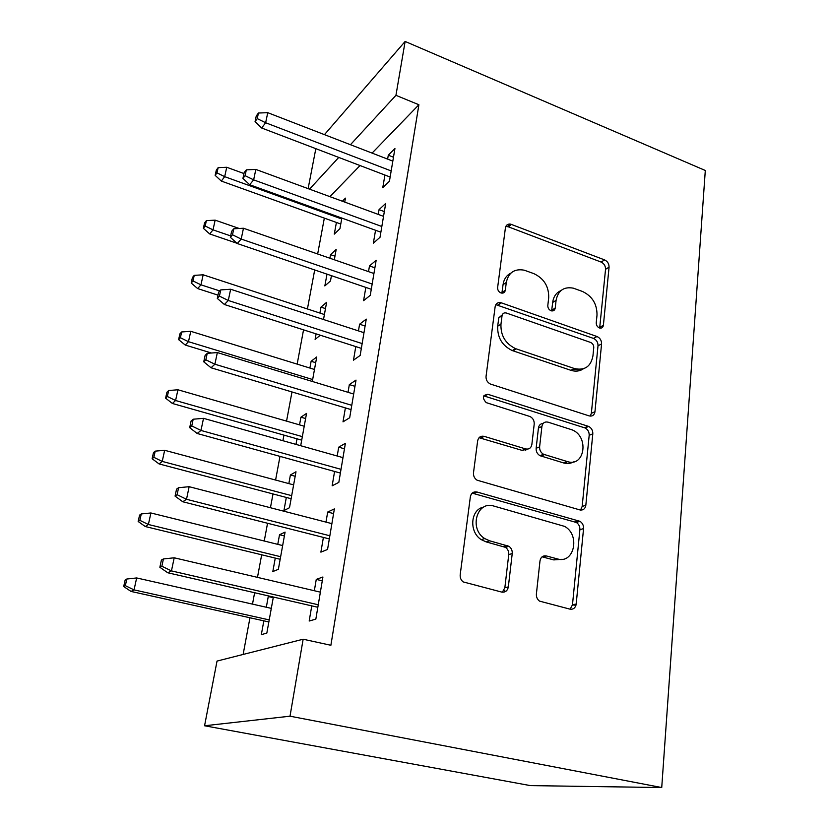 <?xml version="1.0" encoding="UTF-8"?>
<svg xmlns="http://www.w3.org/2000/svg" width="829" height="829" viewBox="0 0 829 829"><rect width="100%" height="100%" fill="white"/><g stroke="black" fill="none" stroke-linecap="round" stroke-linejoin="round"><path stroke-width="1.24" d="M599.44 327.952L599.574 328.004C601.699 328.439 602.973 327.548 603.388 325.32L609.066 267.166C609.077 263.798 607.595 261.373 604.59 259.902L510.602 224.141C507.742 223.778 506.011 225.022 505.41 227.861L497.628 287.559C497.545 290.067 498.654 291.86 500.954 292.938L501.12 292.989C503.4 293.466 504.788 292.564 505.296 290.295L506.301 282.461C508.467 272.554 514.446 268.461 524.229 270.181L533.835 273.622C543.99 278.461 548.943 286.492 548.694 297.725L547.814 305.476C547.762 307.953 548.839 309.714 551.067 310.751L551.212 310.802C553.42 311.258 554.746 310.367 555.212 308.119L556.083 300.388C558.072 290.533 563.803 286.461 573.295 288.16L582.435 291.445C592.248 296.14 597.108 304.025 597.004 315.124L596.248 322.771C596.227 325.217 597.284 326.947 599.44 327.952M599.678 328.035L605.543 269.301C605.564 265.943 604.082 263.529 601.098 262.057L508.27 226.783L505.804 226.462M501.887 293.145L503.058 284.637L506.301 282.461M551.637 310.906L552.674 302.44L556.083 300.388M536.394 593.958C536.208 596.963 537.233 599.346 539.482 601.108L569.979 609.149C573.409 609.595 575.481 607.885 576.196 604.009L583.564 528.591C583.689 525.399 582.486 522.975 579.958 521.317L477.069 492.032C473.463 491.41 471.224 493.006 470.354 496.82L460.199 574.715C459.95 577.668 460.924 580.062 463.131 581.896L501.69 592.072C505.307 592.548 507.514 590.818 508.343 586.87L512.229 553.565C512.426 550.487 511.338 548.052 508.944 546.29L489.566 540.788L484.706 538.56C468.737 528.829 477.017 500.322 493.856 506.063L564.528 526.363C580.487 534.684 574.279 564.228 557.42 558.912L546.342 555.948C542.881 555.43 540.757 557.078 539.99 560.912L536.394 593.958M303.145 639.221L290.015 716.194L204.566 725.769L217.032 661.076L303.145 639.221L330.885 645.273L418.894 104.744L395.941 95.325L350.449 144.712M290.015 716.194L661.729 787.55L705.303 170.484L405.132 41.45L395.941 95.325M589.129 415.889C592.362 416.562 594.3 415.163 594.963 411.712L601.574 343.942C601.595 340.429 600.072 337.952 596.994 336.522L501.234 302.792C497.928 302.067 495.897 303.373 495.141 306.689L486.053 376.376C485.877 379.827 487.307 382.376 490.333 384.014L589.129 415.889M592.808 433.826L585.834 505.265C585.15 508.923 583.139 510.467 579.813 509.897L477.069 480.188C474.457 478.426 473.266 475.95 473.494 472.758L477.649 440.862C478.499 437.184 480.685 435.681 484.219 436.365L525.586 448.914C529.016 449.567 531.109 448.074 531.866 444.468L534.208 424.065C534.342 420.666 532.974 418.168 530.083 416.552L486.219 402.625C482.043 397.982 482.592 395.205 487.866 394.303L588.652 426.427C591.502 427.971 592.88 430.438 592.808 433.826L589.181 435.318L582.165 506.478L585.834 505.265M204.566 725.769L530.384 785.612L661.729 787.55M323.393 537.41L320.885 552.145L327.548 549.461L334.367 508.902L327.693 512.042L325.984 522.104M275.269 558.093L272.814 571.564L278.357 569.326L285.083 532.114L279.528 534.726L277.767 544.363M345.382 407.899L343.009 421.857L349.683 417.743L356.014 380.096L349.341 384.594L348.025 392.324M300.699 445.722L306.543 413.412L300.937 417.184L299.538 424.862M297 438.821L295.984 444.396M365.838 287.414L363.589 300.658L370.262 295.331L376.159 260.275L369.485 265.933L368.522 271.632M323.507 319.517L326.616 302.326L320.989 307.103L319.901 313.051M316.108 333.88L315.103 339.393L320.315 335.227M384.925 175.033L382.78 187.634L389.433 181.261L394.936 148.536L388.293 155.199L387.63 159.116M336.408 222.462L334.284 234.12L339.921 228.711L341.849 218.068M344.729 202.089L345.444 198.141L342.377 201.229M418.894 104.744L372.086 153.096M360.035 165.541L329.921 196.649M324.336 218.12L317.662 253.985M314.688 269.953L307.424 308.968M303.538 329.849L297.165 364.118M291.984 391.951L286.554 421.122M283.953 435.121L282.907 440.707M279.995 456.375L275.591 480.053M273 493.949L270.441 507.731M267.549 523.254L264.244 541.016M261.674 554.788L257.477 577.367M254.617 592.735L252.503 604.123M249.964 617.76L243.135 654.454M334.315 259.767L336.18 249.415L330.543 254.648L329.89 258.233M326.989 274.15L324.844 285.922L330.481 280.958L331.434 275.674M375.547 230.265L373.351 243.177L380.014 237.301L385.703 203.447L379.05 209.633L378.242 214.4M312.315 381.454L316.74 356.967L311.124 361.257L309.891 368.045M355.786 346.584L353.486 360.18L360.159 355.444L366.263 319.113L359.589 324.222L358.46 330.895M286.316 497.452L283.922 510.591L289.497 507.721L295.994 471.763L290.409 474.976L288.834 483.608M334.584 471.463L332.149 485.804L338.823 482.374L345.392 443.308L338.709 447.163L337.206 456.012M269.404 596.134L268.264 596.538L266.316 607.242M263.84 620.838L261.322 634.662L266.834 633.087L273.352 597.035M311.766 605.864L309.186 621.025L315.839 619.139L322.916 577.005L316.263 579.388L314.336 590.735M564.798 462.52L568.103 463.515M308.119 188.639L315.828 148.671M338.76 157.417L309.528 189.157M405.132 41.45L324.45 134.64M388.293 155.199L393.474 157.22M330.543 254.648L334.957 256.182M379.05 209.633L384.345 211.582M320.989 307.103L325.486 308.595M369.485 265.933L374.884 267.819M311.124 361.257L315.704 362.687M359.589 324.222L365.102 326.025M300.937 417.184L305.611 418.552M349.341 384.594L354.967 386.314M290.409 474.976L295.176 476.271M338.709 447.163L344.47 448.8M279.528 534.726L284.388 535.948M327.693 512.042L333.579 513.586M268.264 596.538L273.238 597.678M316.263 579.388L322.274 580.828M560.891 290.637C556.218 292.699 553.482 296.627 552.674 302.44M510.861 273.124C506.488 275.332 503.877 279.166 503.058 284.637M590.269 416.117L591.357 413.298L598.01 345.797C598.03 342.284 596.517 339.828 593.45 338.398L495.825 304.657M593.761 347.641C593.782 345.165 592.714 343.424 590.549 342.429L506.353 313.02C504.011 312.492 502.581 313.403 502.042 315.756L500.965 324.18C500.55 335.548 505.441 343.714 515.617 348.667L574.362 368.522C584.663 370.822 590.859 366.605 592.942 355.879L593.761 347.641M502.25 314.896L498.778 317.797L502.042 315.756M583.44 368.76C579.761 371.278 575.564 371.786 570.839 370.294L512.291 350.574C502.146 345.641 497.286 337.517 497.701 326.191L498.778 317.797M580.538 510.053L582.165 506.478M527.026 449.142L522.156 450.396L479.069 437.702M589.181 435.318C589.264 431.95 587.885 429.495 585.056 427.961L483.784 395.868M567.264 461.546C584.694 467.587 589.388 436.779 572.321 429.93L548.052 422.158C544.694 421.474 542.653 422.914 541.907 426.469L539.617 446.831C539.472 450.137 540.777 452.613 543.523 454.261L567.264 461.546L563.689 462.955C567.243 463.971 570.507 463.618 573.461 461.898M543.13 423.495C540.498 423.64 538.943 425.153 538.435 428.033L541.907 426.469M563.689 462.955L540.031 455.701C537.285 454.064 535.99 451.598 536.135 448.313L538.435 428.033M562.197 559.295L553.793 559.907L542.083 556.829M483.68 507.11C470.478 509.286 468.706 532.011 481.328 539.669L486.177 541.897L489.566 540.788M502.353 592.196L504.851 587.761L508.747 554.601C508.954 551.534 507.866 549.119 505.483 547.358L486.177 541.897M570.145 609.191L572.476 604.797L579.885 529.7C580.01 526.519 578.818 524.115 576.3 522.457L472.178 493.141M218.141 167.655L216.307 170.152L215.146 175.354L216.98 172.878L218.141 167.655L226.742 167.271L224.68 176.66L221.333 181.074L340.771 224.027M216.98 172.878L224.68 176.66L341.683 218.949M226.742 167.271L243.964 173.551M221.333 181.074L215.146 175.354M511.099 224.69L509.379 224.037M257.249 118.62L258.441 113.024L256.254 115.987L255.063 121.562L257.249 118.62L265.643 122.744L267.757 112.682L392.822 161.127M391.174 170.929L265.643 122.744L261.653 127.998L390.148 177.033M255.063 121.562L261.653 127.998M267.757 112.682L258.441 113.024M206.38 220.628L204.566 222.939L203.364 228.317L205.188 226.016L206.38 220.628L215.146 220.151L213.012 229.861L209.696 233.944L236.959 243.26M205.188 226.016L213.012 229.861L230.649 235.902M215.146 220.151L239.198 228.483M209.696 233.944L203.364 228.317M194.235 275.363L192.432 277.487L191.198 283.041L192.991 280.938L194.235 275.363L203.157 274.803L200.96 284.834L197.665 288.575L217.996 295.134M192.991 280.938L200.96 284.834L219.789 290.938M203.157 274.803L324.408 314.533M197.665 288.575L191.198 283.041M245.094 175.665L246.327 169.862L244.161 172.619L242.928 178.401L245.094 175.665L253.643 179.862L255.829 169.427L383.537 216.348M381.837 226.493L253.643 179.862L249.684 184.732L380.874 232.193M242.928 178.401L249.684 184.732M255.829 169.427L246.327 169.862M572.87 369.268L581.336 369.983M232.493 234.794L233.778 228.783L231.623 231.322L230.348 237.301L232.493 234.794L241.198 239.063L243.467 228.244L373.931 273.508M372.169 284.015L241.198 239.063L237.27 243.529L371.278 289.269M230.348 237.301L237.27 243.529M243.467 228.244L233.778 228.783M181.665 331.963L179.893 333.869L178.618 339.621L180.39 337.724L181.665 331.963L190.763 331.31L188.484 341.693L185.24 345.051L211.478 353.009M180.39 337.724L188.484 341.693L312.657 379.537M190.763 331.31L314.481 369.465M185.24 345.051L178.618 339.621M168.67 390.521L166.919 392.21L165.593 398.148L167.344 396.49L168.67 390.521L177.934 389.775L175.582 400.511L172.38 403.464L301.704 440.158M167.344 396.49L175.582 400.511L302.347 436.634M177.934 389.775L304.222 426.22M172.38 403.464L165.593 398.148M485.4 395.609L484.219 395.236M594.807 412.624L593.222 412.479M219.426 296.129L220.752 289.901L218.618 292.191L217.291 298.399L219.426 296.129L228.286 300.481L230.649 289.248L363.983 332.698M362.149 343.579L228.286 300.481L224.4 304.502L361.351 348.367M217.291 298.399L224.4 304.502M230.649 289.248L220.752 289.901M524.695 449.297L525.368 450.292M205.851 359.807L207.229 353.33L205.126 355.361L203.747 361.807L205.851 359.807L214.887 364.221L217.343 352.574L353.672 394.034M351.776 405.319L214.887 364.221L211.043 367.775L351.061 409.599M203.747 361.807L211.043 367.775M217.343 352.574L207.229 353.33M155.21 451.142L153.489 452.582L152.121 458.738L153.842 457.318L155.21 451.142L164.66 450.292L162.225 461.411L159.075 463.929L291.124 498.716M153.842 457.318L162.225 461.411L291.673 495.659M164.66 450.292L293.621 484.882M159.075 463.929L152.121 458.738M191.758 425.951L193.198 419.215L191.116 420.966L189.686 427.66L191.758 425.951L200.97 430.448L203.519 418.334L342.978 457.639M341.02 469.338L200.97 430.448L197.167 433.484L340.387 473.069M189.686 427.66L197.167 433.484M203.519 418.334L193.198 419.215M141.272 513.939L139.583 515.12L138.163 521.493L139.852 520.343L141.272 513.939L150.909 512.975L148.381 524.498L145.293 526.539L280.171 559.285M139.852 520.343L148.381 524.498L280.637 556.715M150.909 512.975L282.648 545.565M145.293 526.539L138.163 521.493M505.752 591.388L503.887 590.569M572.466 604.89L575.958 605.284M177.105 494.706L178.598 487.711L176.556 489.141L175.064 496.105L177.105 494.706L186.504 499.286L189.147 486.696L331.89 523.638M329.849 535.772L186.504 499.286L182.763 501.763L329.32 538.912M175.064 496.105L182.763 501.763M189.147 486.696L178.598 487.711M126.816 579.025L125.169 579.927L123.697 586.538L125.345 585.657L126.816 579.025L136.661 577.948L134.039 589.885L131.013 591.429L268.845 621.947M125.345 585.657L134.039 589.885L269.218 619.905M136.661 577.948L271.301 608.372M131.013 591.429L123.697 586.538M161.862 566.238L163.417 558.953L161.406 560.052L159.862 567.295L161.862 566.238L171.448 570.901L174.204 557.793L320.367 592.155M318.253 604.766L171.448 570.901L167.769 572.766L317.828 607.263M159.862 567.295L167.769 572.766M174.204 557.793L163.417 558.953M599.833 327.237L603.388 325.32M502.053 292.44L505.296 290.295M551.803 310.15L555.212 308.119M508.27 226.783L511.483 224.4M601.098 262.057L604.59 259.902M605.543 269.301L609.066 267.166M498.146 304.948L501.4 302.844M593.45 338.398L596.994 336.522M598.01 345.797L601.574 343.942M591.357 413.298L594.963 411.712M497.701 326.191L500.965 324.18M512.923 350.802L516.249 348.895M570.839 370.294L574.362 368.522M480.924 437.93L484.219 436.365M522.156 450.396L525.586 448.914M484.582 396.034L487.866 394.303M584.507 427.754L588.103 426.22M536.135 448.313L539.617 446.831M540.954 456.074L544.446 454.634M542.746 556.964L546.342 555.948M553.793 559.907L557.42 558.912M503.752 546.57L507.203 545.503M508.747 554.601L512.229 553.565M504.851 587.761L508.343 586.87M473.753 493.348L477.069 492.032M575.077 521.949L578.735 520.799M579.885 529.7L583.564 528.591M572.476 604.797L576.196 604.009M507.389 226.524L510.602 224.141M497.991 304.896L501.234 302.792M512.291 350.574L515.617 348.667M540.031 455.701L543.523 454.261M585.056 427.961L588.652 426.427M481.328 539.669L484.706 538.56M505.483 547.358L508.944 546.29M576.3 522.457L579.958 521.317M526 449.017L525.876 450.054"/></g></svg>
